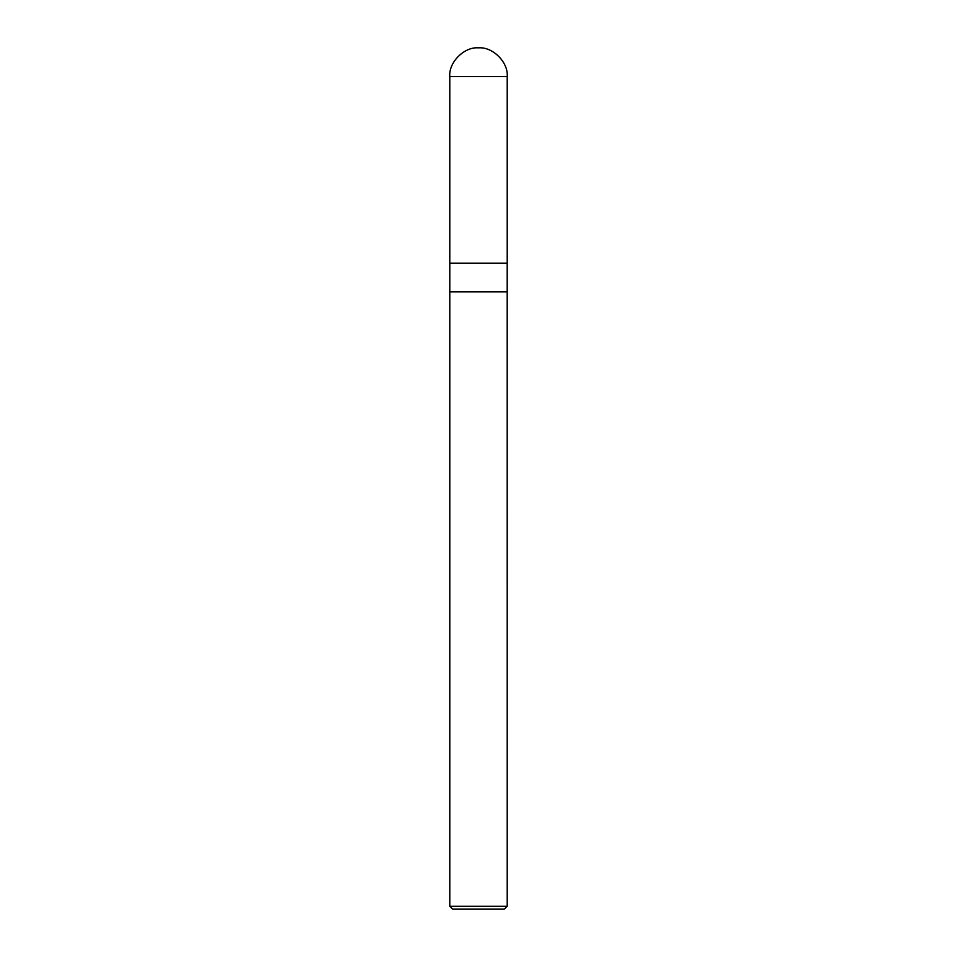 <?xml version="1.0" encoding="UTF-8"?>
<svg xmlns="http://www.w3.org/2000/svg" width="957" height="957" viewBox="0 0 957 957"><rect width="100%" height="100%" fill="white"/><g stroke="black" fill="none" stroke-linecap="round" stroke-linejoin="round"><path stroke-width="1.44" d="M449.79 263.175L507.21 263.175L507.21 76.56C508.49 62.361 492.699 46.57 478.5 47.85C464.301 46.57 448.51 62.361 449.79 76.56L449.79 263.175L449.79 76.56C448.51 62.361 464.301 46.57 478.5 47.85C492.699 46.57 508.49 62.361 507.21 76.56L449.79 76.56L507.21 76.56L507.21 263.175L449.79 263.175L449.79 906.279L452.661 909.15L504.339 909.15L507.21 906.279L507.198 263.175L507.198 291.885L449.79 291.885L449.802 263.175M449.79 291.885L507.21 291.885L507.21 906.279L449.79 906.279L449.79 291.885M449.79 906.279L507.21 906.279L504.339 909.15L452.661 909.15L449.79 906.279"/></g></svg>
